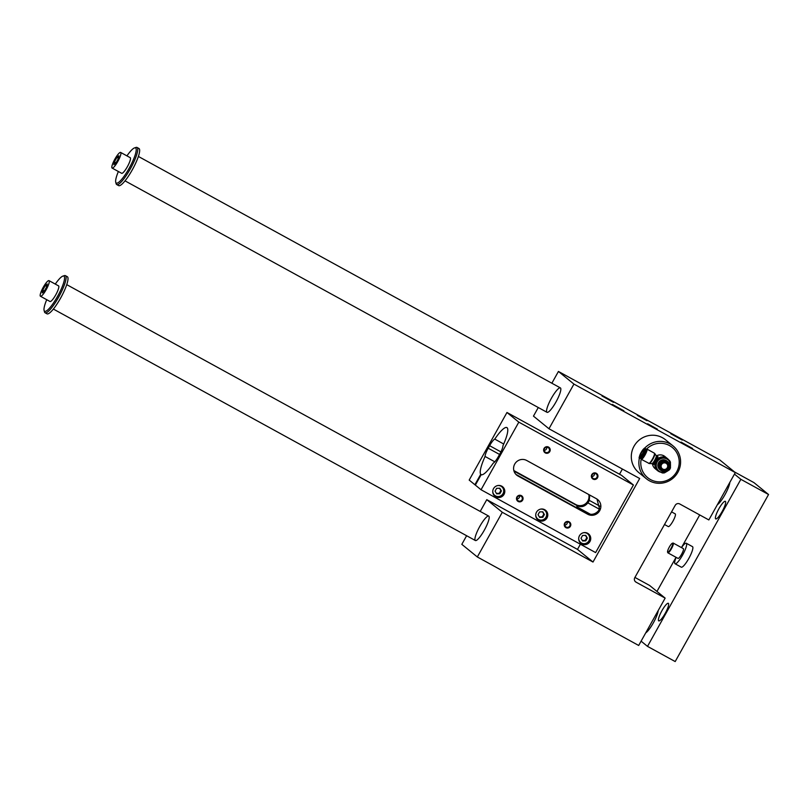 <?xml version="1.0" encoding="UTF-8"?>
<svg xmlns="http://www.w3.org/2000/svg" width="809" height="809" viewBox="0 0 809 809"><rect width="100%" height="100%" fill="white"/><g stroke="black" fill="none" stroke-linecap="round" stroke-linejoin="round"><path stroke-width="1.21" d="M555.985 401.962A13.915 2.892 -61.3 0 0 560.394 387.905A13.915 2.892 -61.3 0 0 551.162 398.716A13.915 2.892 -61.3 0 0 547.005 412.307A13.915 2.892 -61.3 0 0 555.985 401.962M735.31 472.598L719.798 459.957L558.432 371.452L573.935 384.083L735.31 472.598L708.846 519.944L679.722 503.967A3.337 3.266 -50.8 0 0 675.232 505.312L634.792 577.666A3.337 3.266 -50.8 0 0 636.026 582.146L665.15 598.124L638.685 645.471L477.32 556.966L502.288 512.289L592.997 562.043L577.495 549.412L580.387 544.235M656.139 462.596L656.21 465.509A7.241 7.069 129.2 0 0 666.96 471.404L669.377 469.857A7.797 7.615 -50.8 0 0 670.459 467.905L670.418 462.182A7.797 7.615 -50.8 0 0 669.306 460.301L663.724 457.075A7.797 7.615 129.2 0 0 661.529 457.136L662.146 457.641L659.74 459.188L657.232 460.655L656.605 460.149A7.797 7.615 129.2 0 0 655.523 462.091L656.139 462.596A7.797 7.615 -50.8 0 1 657.232 460.655M661.529 457.136L656.605 460.149M669.306 460.301L666.879 458.986A7.241 7.069 129.2 0 1 666.96 471.404L664.452 472.861A7.797 7.615 -50.8 0 1 662.258 472.931L657.292 470.201A7.797 7.615 -50.8 0 1 656.18 468.33L656.21 465.509A7.241 7.069 129.2 0 1 666.879 458.986L664.351 457.581A7.797 7.615 -50.8 0 0 662.146 457.641M661.782 470.383A5.006 4.894 -50.8 0 1 661.732 461.787A5.006 4.894 -50.8 0 1 669.174 465.863A5.006 4.894 -50.8 0 1 661.782 470.383M655.523 462.091L655.553 467.814A7.797 7.615 129.2 0 0 656.665 469.695L657.292 470.201M655.553 467.814L656.18 468.33M663.724 457.075L664.351 457.581M661.004 472.254A7.797 7.615 -50.8 0 1 657.646 470.696L655.138 468.654A7.797 7.615 -50.8 0 1 652.448 463.85M656.443 455.882A7.797 7.615 -50.8 0 1 664.988 456.569L666.292 457.651M657.646 470.696A7.797 7.615 -50.8 0 1 656.665 459.846A7.797 7.615 -50.8 0 1 668.618 459.755M664.806 456.589C662.733 455.811 662.945 455.983 665.443 457.105L664.806 456.589C662.733 455.811 662.945 455.983 665.443 457.105L664.806 456.589M656.483 455.912L658.03 456.761L653.682 464.528A4.45 0.93 118.7 0 1 653.662 464.508L652.206 463.719A4.45 0.93 118.7 0 0 655.118 460.331A4.45 0.93 118.7 0 0 656.514 455.932A4.45 0.93 118.7 0 1 656.514 455.932L656.251 455.679A4.571 0.951 118.7 0 1 656.251 455.679A4.571 0.951 118.7 0 1 654.794 460.068A4.571 0.951 118.7 0 1 651.882 463.638A4.571 0.951 118.7 0 1 651.862 463.638L649.283 463.527A5.724 1.193 118.7 0 1 649.263 463.527L641.284 459.32A5.845 1.214 118.7 0 1 641.143 458.298M656.19 455.619A4.571 0.951 118.7 0 1 656.23 455.659L654.754 453.546A5.724 1.193 118.7 0 1 654.764 453.566A5.724 1.193 118.7 0 1 652.944 459.047A5.724 1.193 118.7 0 1 649.293 463.527M662.622 469.26A3.6 3.519 -50.8 0 1 662.581 463.092A3.6 3.519 -50.8 0 1 667.921 466.024A3.6 3.519 -50.8 0 1 662.622 469.26M662.783 469.068A3.337 3.266 -50.8 0 1 662.743 463.345A3.337 3.266 -50.8 0 1 667.708 466.065A3.337 3.266 -50.8 0 1 662.783 469.068M641.497 452.625A3.337 0.698 118.7 0 1 643.651 450.138A3.337 0.698 118.7 0 1 642.649 453.404A3.337 0.698 118.7 0 1 640.435 455.993A3.337 0.698 118.7 0 1 641.497 452.625M645.875 449.228A5.238 1.092 118.7 0 1 645.946 449.369A5.238 1.092 118.7 0 1 644.237 454.274A5.238 1.092 118.7 0 1 641.021 458.349A5.238 1.092 118.7 0 1 640.87 458.369M645.966 449.491A5.845 1.214 118.7 0 1 646.907 449.076A5.845 1.214 118.7 0 1 646.947 449.096A5.845 1.214 118.7 0 1 645.107 454.88A5.845 1.214 118.7 0 1 641.284 459.32M645.825 450.573L646.027 450.684A4.005 0.829 118.7 0 1 646.047 450.704A4.005 0.829 118.7 0 1 644.793 454.668A4.005 0.829 118.7 0 1 642.174 457.712A4.005 0.829 118.7 0 1 642.144 457.692M646.543 449.096A19.487 19.042 -50.8 0 1 677.305 453.768A19.487 19.042 -50.8 0 1 662.429 481.668A19.487 19.042 -50.8 0 1 641.163 459.178M619.512 474.216L622.404 469.048M592.997 562.043L639.676 478.513L548.967 428.76L573.935 384.083M494.805 461.808L485.076 456.468A8.909 1.851 -61.3 0 1 488.191 448.216L489.607 445.688A8.909 1.851 -61.3 0 1 494.774 439.105A26.828 5.582 -61.3 0 1 506.909 427.587A26.828 5.582 -61.3 0 1 502.935 445.759A8.909 1.851 -61.3 0 1 499.82 454.011L498.405 456.539A8.909 1.851 -61.3 0 1 493.237 463.122A26.828 5.582 -61.3 0 1 481.173 474.681L475.348 485.097L481.042 489.748L595.626 552.587L633.407 484.995L621.545 475.328L506.97 412.489L469.19 480.081L474.883 484.733L480.718 474.307L481.598 474.792M484.328 530.168A13.915 2.892 -61.3 0 0 488.838 516.172A13.915 2.892 -61.3 0 0 488.747 516.112A13.915 2.892 -61.3 0 0 479.515 526.922A13.915 2.892 -61.3 0 0 475.358 540.513A13.915 2.892 -61.3 0 0 484.328 530.168M657.272 429.104L647.635 423.764L657.272 429.104M496.402 493.389L499.295 493.298L500.862 490.497L499.527 488.242M588.75 494.511A8.909 8.707 129.2 0 1 575.877 504.594L513.846 470.565M513.998 471.131L577.363 505.797C581.277 507.567 584.786 506.596 587.87 502.885A8.909 8.707 129.2 0 0 589.286 500.367L589.721 495.047M549.169 451.2A2.74 2.68 129.2 0 0 544.75 448.226A2.74 2.68 129.2 0 0 545.094 452.039A2.74 2.68 129.2 0 0 549.169 451.2M589.973 541.494A6.128 5.987 -50.8 0 1 580.852 543.365A6.128 5.987 -50.8 0 1 580.083 534.84A6.128 5.987 -50.8 0 1 589.973 541.494M588.719 534.961A6.128 5.987 129.2 0 0 587.708 533.273M580.093 542.617A6.128 5.987 129.2 0 0 581.954 543.264M577.181 505.787A26.828 5.582 118.7 0 0 576.736 506.747L590.459 514.271M516.688 474.893A26.828 5.582 -61.3 0 0 516.729 474.832L516.041 474.519M516.729 474.832L586.252 513.048C590.691 515.232 594.635 514.625 598.084 511.217A8.909 8.707 129.2 0 0 599.499 508.689L596.971 499.042M599.712 510.671A8.909 8.707 -50.8 0 1 587.728 514.251L518.033 476.026A8.909 8.707 -50.8 0 1 514.736 464.063A8.909 8.707 -50.8 0 1 526.71 460.483L596.415 498.718A8.909 8.707 -50.8 0 1 599.712 510.671M494.774 439.105L503.714 444.02M579.254 541.322A5.562 5.441 129.2 0 0 579.568 541.595L580.66 542.485A5.562 5.441 -50.8 0 1 578.688 538.491M583.38 532.726A5.562 5.441 -50.8 0 1 587.688 533.859L586.596 532.959A5.562 5.441 129.2 0 0 586.272 532.716M547.005 517.932A6.128 5.987 -50.8 0 1 537.884 519.793A6.128 5.987 -50.8 0 1 537.115 511.268A6.128 5.987 -50.8 0 1 547.005 517.932M545.751 511.399A6.128 5.987 129.2 0 0 544.74 509.71M537.125 519.054A6.128 5.987 129.2 0 0 538.986 519.702M536.286 517.76A5.562 5.441 129.2 0 0 536.6 518.023L537.692 518.923A5.562 5.441 -50.8 0 1 535.72 514.928M540.412 509.164A5.562 5.441 -50.8 0 1 544.72 510.287L543.628 509.397A5.562 5.441 129.2 0 0 543.304 509.154M504.037 494.36A6.128 5.987 -50.8 0 1 494.916 496.23A6.128 5.987 -50.8 0 1 494.147 487.706A6.128 5.987 -50.8 0 1 504.037 494.36M502.783 487.827A6.128 5.987 129.2 0 0 501.772 486.138M494.157 495.482A6.128 5.987 129.2 0 0 496.018 496.129M493.318 494.188A5.562 5.441 129.2 0 0 493.632 494.461L494.724 495.351A5.562 5.441 -50.8 0 1 492.752 491.356M497.444 485.592A5.562 5.441 -50.8 0 1 501.752 486.725L500.66 485.825A5.562 5.441 129.2 0 0 500.336 485.582M475.399 485.006L474.883 484.733M481.042 489.748L518.822 422.146L506.97 412.489M485.076 456.468A26.828 5.582 -61.3 0 0 480.718 474.307M518.822 422.146L633.407 484.995M522.644 500.124A3.337 3.266 -50.8 0 1 516.941 500.296A3.337 3.266 -50.8 0 1 519.762 495.25A3.337 3.266 -50.8 0 1 522.644 500.124M570.385 526.315A3.337 3.266 -50.8 0 1 564.682 526.477A3.337 3.266 -50.8 0 1 567.503 521.431A3.337 3.266 -50.8 0 1 570.385 526.315M597.527 477.755A3.337 3.266 -50.8 0 1 591.824 477.917A3.337 3.266 -50.8 0 1 594.645 472.871A3.337 3.266 -50.8 0 1 597.527 477.755M549.786 451.564A3.337 3.266 -50.8 0 1 544.083 451.735A3.337 3.266 -50.8 0 1 546.904 446.689A3.337 3.266 -50.8 0 1 549.786 451.564M613.546 402.376L601.987 395.985L613.546 402.376M623.85 410.77L612.292 404.379L623.85 410.77M646.967 420.71L637.33 415.371L646.967 420.71M692.605 448.479L681.047 442.088L692.605 448.479M682.3 440.086L670.732 433.695L682.3 440.086M646.371 478.746L638.797 472.577A21.155 20.68 -50.8 0 1 636.137 443.12A21.155 20.68 -50.8 0 1 665.524 439.783L673.098 445.951A21.155 20.68 -50.8 0 1 649.415 480.799A21.155 20.68 -50.8 0 1 639.454 457.874M548.967 428.76L533.465 416.129L538.278 407.524M551.859 383.223L558.432 371.452M634.923 577.424L649.647 585.494L665.15 598.124M477.32 556.966L461.818 544.336L466.631 535.72M480.202 511.419L486.785 499.659L577.495 549.412M502.288 512.289L486.785 499.659M668.224 526.548A7.241 1.507 -61.3 0 0 668.274 526.578A7.241 1.507 -61.3 0 0 673.078 520.956A7.241 1.507 -61.3 0 0 675.242 513.887L671.561 511.875M546.753 447.205A2.74 2.68 -50.8 0 1 544.154 450.391M594.494 473.386A2.74 2.68 -50.8 0 1 591.895 476.572M596.911 477.391A2.74 2.68 129.2 0 0 592.491 474.408A2.74 2.68 129.2 0 0 592.835 478.22A2.74 2.68 129.2 0 0 596.911 477.391M567.352 521.957A2.74 2.68 -50.8 0 1 564.753 525.132M569.779 525.951A2.74 2.68 129.2 0 0 565.349 522.968A2.74 2.68 129.2 0 0 565.693 526.78A2.74 2.68 129.2 0 0 569.779 525.951M519.611 495.765A2.74 2.68 -50.8 0 1 517.012 498.951M522.027 499.76A2.74 2.68 129.2 0 0 517.608 496.787A2.74 2.68 129.2 0 0 517.952 500.599A2.74 2.68 129.2 0 0 522.027 499.76M587.688 533.859A5.562 5.441 -50.8 0 1 588.396 541.605A5.562 5.441 -50.8 0 1 580.66 542.485M582.611 540.978L581.004 538.258L582.571 535.457L585.746 535.366L587.344 538.076L585.777 540.877L582.611 540.978M585.777 540.877L585.231 540.432L586.798 537.631L585.463 535.376M582.338 540.523L585.231 540.432M587.344 538.076L586.798 537.631M544.72 510.287A5.562 5.441 -50.8 0 1 545.428 518.043A5.562 5.441 -50.8 0 1 537.692 518.923M539.643 517.406L538.036 514.696L539.603 511.895L542.778 511.804L544.376 514.514L542.809 517.315L539.643 517.406M542.809 517.315L542.263 516.87L543.83 514.069L542.495 511.804M539.37 516.951L542.263 516.87M544.376 514.514L543.83 514.069M501.752 486.725A5.562 5.441 -50.8 0 1 502.46 494.471A5.562 5.441 -50.8 0 1 494.724 495.351M496.675 493.844L495.068 491.124L496.635 488.323L499.81 488.231L501.408 490.942L499.841 493.743L496.675 493.844M499.841 493.743L499.295 493.298M501.408 490.942L500.862 490.497M644.54 448.317A21.155 20.68 -50.8 0 1 673.098 445.951M644.925 448.368L645.693 448.783A5.511 1.143 118.7 0 1 645.845 449.015A5.511 1.143 118.7 0 1 644.055 454.173A5.511 1.143 118.7 0 1 640.667 458.46A5.511 1.143 118.7 0 1 640.394 458.45A5.511 1.143 118.7 0 1 640.354 458.43L639.626 458.025A5.511 1.143 118.7 0 1 639.585 458.005C638.493 458.845 639.241 456.63 641.79 451.331C643.974 448.388 645.026 447.407 644.925 448.368A5.511 1.143 118.7 0 1 643.286 453.748A5.511 1.143 118.7 0 1 639.626 458.025L639.555 457.975M662.419 469.402A3.833 3.752 -50.8 0 1 665.129 462.333A3.833 3.752 -50.8 0 1 665.261 469.716A3.833 3.752 -50.8 0 1 662.419 469.402M661.418 470.787A5.562 5.441 -50.8 0 1 659.922 462.495A5.562 5.441 -50.8 0 1 667.658 461.615A5.562 5.441 -50.8 0 1 661.418 470.787M667.658 461.615L666.869 460.978A5.562 5.441 129.2 0 0 658.839 462.252A5.562 5.441 129.2 0 0 659.841 469.614L660.619 470.251M659.77 471.576A7.463 7.291 -50.8 0 1 658.223 470.727M655.523 466.793A7.463 7.291 -50.8 0 1 655.492 463.021M657.393 459.623A7.463 7.291 -50.8 0 1 660.66 457.621M664.583 457.53A7.463 7.291 -50.8 0 1 667.718 459.249M112.097 168.06L121.643 173.298A8.909 1.851 -61.3 0 0 127.387 166.674A8.909 1.851 -61.3 0 0 130.269 157.715A8.909 1.851 -61.3 0 0 130.219 157.674L120.662 152.436A8.909 1.851 118.7 0 1 117.841 161.436A8.909 1.851 118.7 0 1 112.097 168.06A8.909 1.851 118.7 0 1 114.757 159.363A8.909 1.851 118.7 0 1 120.662 152.436M118.377 171.498A20.043 4.166 -61.3 0 0 115.738 182.227A20.043 4.166 -61.3 0 0 128.338 169.688A20.043 4.166 -61.3 0 0 135.7 148.007A20.043 4.166 -61.3 0 0 134.567 147.895A20.043 4.166 -61.3 0 0 126.942 155.884M734.461 474.114L740.862 479.322L647.503 646.371L641.102 641.163M734.552 471.981L753.958 482.619L768.55 494.511L740.862 479.322M114.403 161.901L116.911 157.411L118.893 155.763L118.367 158.604L115.859 163.084L113.877 164.733L114.403 161.901L116.021 162.791M46.194 289.642A8.909 1.851 118.7 0 1 40.45 296.256A8.909 1.851 118.7 0 1 43.11 287.559A8.909 1.851 118.7 0 1 49.015 280.642A8.909 1.851 118.7 0 1 46.194 289.642M40.45 296.256L49.996 301.494A8.909 1.851 -61.3 0 0 55.74 294.881A8.909 1.851 -61.3 0 0 58.622 285.921A8.909 1.851 -61.3 0 0 58.561 285.88L49.015 280.642M46.72 299.704A20.043 4.166 -61.3 0 0 44.09 310.434A20.043 4.166 -61.3 0 0 56.691 297.884A20.043 4.166 -61.3 0 0 64.053 276.203A20.043 4.166 -61.3 0 0 62.92 276.091A20.043 4.166 -61.3 0 0 55.295 284.08M676.122 557.35A11.69 2.427 -61.3 0 0 674.979 563.701A11.69 2.427 -61.3 0 0 675.06 563.752A11.69 2.427 -61.3 0 0 682.806 554.671A11.69 2.427 -61.3 0 0 686.295 543.254A11.69 2.427 -61.3 0 0 681.481 547.592L699.724 514.939M677.962 558.362A5.562 1.153 -61.3 0 0 678.003 558.382A5.562 1.153 -61.3 0 0 681.643 554.155A5.562 1.153 -61.3 0 0 683.393 548.644A5.562 1.153 -61.3 0 0 683.352 548.623L673.23 543.072A5.562 1.153 118.7 0 1 671.571 548.502A5.562 1.153 118.7 0 1 667.88 552.83A5.562 1.153 118.7 0 1 667.84 552.81A5.562 1.153 118.7 0 1 667.728 552.598L667.567 552.021A5.117 1.062 118.7 0 1 669.235 547.228A5.117 1.062 118.7 0 1 672.38 543.244A5.117 1.062 118.7 0 1 671.318 547.855A5.117 1.062 118.7 0 1 667.678 552.213A5.117 1.062 118.7 0 1 667.567 552.021M44.09 310.434L44.475 311.88A21.155 4.399 -61.3 0 0 45.061 312.759A21.155 4.399 -61.3 0 0 58.703 297.034A21.155 4.399 -61.3 0 0 65.549 275.758A21.155 4.399 -61.3 0 0 65.408 275.667A21.155 4.399 -61.3 0 0 64.356 275.636L62.92 276.091M47.235 283.969L46.72 286.801L44.212 291.291L42.23 292.939L42.746 290.097L45.253 285.617L47.235 283.969M45.061 312.759L46.973 313.811A21.155 4.399 -61.3 0 0 60.614 298.086A21.155 4.399 -61.3 0 0 67.319 276.708L65.408 275.667M115.738 182.227L116.122 183.683A21.155 4.399 -61.3 0 0 116.708 184.563L118.62 185.605A21.155 4.399 -61.3 0 0 132.261 169.88A21.155 4.399 -61.3 0 0 138.966 148.512L137.055 147.46A21.155 4.399 -61.3 0 0 136.003 147.44L134.567 147.895M116.708 184.563A21.155 4.399 -61.3 0 0 130.35 168.838A21.155 4.399 -61.3 0 0 137.196 147.562A21.155 4.399 -61.3 0 0 137.055 147.46M42.746 290.097L44.374 290.987M45.253 285.617L46.78 286.447M116.911 157.411L118.427 158.251M681.188 567.099A11.69 2.427 -61.3 0 0 681.259 567.16A11.69 2.427 -61.3 0 0 689.015 558.079A11.69 2.427 -61.3 0 0 692.504 546.651L686.295 543.254M725.42 501.378A10.021 2.083 -61.3 0 0 725.349 501.327A10.021 2.083 -61.3 0 0 718.705 509.114A10.021 2.083 -61.3 0 0 715.712 518.903A10.021 2.083 -61.3 0 0 722.265 511.288A10.021 2.083 -61.3 0 0 725.42 501.378M658.657 620.837A10.021 2.083 118.7 0 1 661.802 610.926A10.021 2.083 118.7 0 1 668.355 603.312A10.021 2.083 118.7 0 1 665.362 613.091A10.021 2.083 118.7 0 1 658.718 620.877A10.021 2.083 118.7 0 1 658.657 620.837M645.713 632.901A13.915 2.892 -61.3 0 0 653.338 622.859A13.915 2.892 -61.3 0 0 658.192 610.573M729.839 482.366A13.915 2.892 118.7 0 1 724.985 494.663A13.915 2.892 118.7 0 1 717.361 504.705M656.959 591.45L676.041 557.31M768.55 494.511L675.191 661.56L647.503 646.371M672.38 543.244L672.957 543.061A5.562 1.153 118.7 0 1 673.23 543.072M662.146 469.736A4.278 4.176 -50.8 0 1 662.096 462.404A4.278 4.176 -50.8 0 1 668.446 465.883A4.278 4.176 -50.8 0 1 662.146 469.736M488.191 448.216L499.568 454.456M575.877 504.594L577.363 505.797M599.307 509.164L587.87 502.885M599.965 506.222L589.286 500.367M587.728 514.251L586.252 513.048M518.033 476.026L516.547 474.812M489.607 445.688L500.923 451.897M636.026 582.146L635.126 581.418M639.484 457.631A5.238 1.092 118.7 0 1 642.579 450.178A5.238 1.092 118.7 0 1 644.055 451.392A5.238 1.092 118.7 0 1 639.484 457.631M646.907 449.076L654.329 453.141A5.845 1.214 118.7 0 1 654.37 453.161A5.845 1.214 118.7 0 1 652.529 458.946A5.845 1.214 118.7 0 1 648.707 463.385M666.474 457.793L667.496 458.612M668.274 526.578L664.502 524.505M668.062 466.267L667.981 466.803M681.259 567.16L675.06 563.752M678.003 558.382L667.88 552.83M488.747 516.112L66.742 284.647M475.358 540.513L53.364 309.058M560.394 387.905L138.39 156.45M547.005 412.307L125.011 180.852"/></g></svg>
